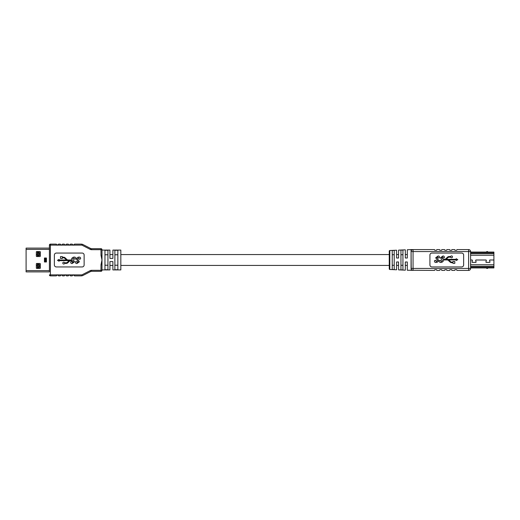 <?xml version="1.0" encoding="UTF-8"?>
<svg xmlns="http://www.w3.org/2000/svg" width="520" height="520" viewBox="0 0 520 520"><rect width="100%" height="100%" fill="white"/><g stroke="black" fill="none" stroke-linecap="round" stroke-linejoin="round"><path stroke-width="0.78" d="M407.303 249.75L407.303 258.017L407.303 249.75L411.073 249.587L411.236 270.413M407.303 265.44L407.303 270.25L407.303 261.983L407.303 265.44L405.321 265.44L405.321 270.166L398.574 269.867L398.574 261.983L396.591 261.983L396.591 269.783L396.591 265.44L398.574 265.44L398.574 269.867M407.303 254.56L405.321 254.56L405.321 249.834L405.321 258.017L407.303 258.017M398.574 250.133L398.574 254.56L396.591 254.56L396.591 250.218L396.591 258.017L398.574 258.017L398.574 250.133L405.321 249.834M120.828 265.44L389.253 265.44L389.253 254.547L120.828 254.56M112.892 254.56L109.922 254.56L109.922 250.081L109.922 258.414L112.892 258.414L112.892 250.081L112.892 254.56M109.922 269.919L109.922 261.586L112.892 261.586L112.892 269.919L112.892 265.44L109.922 265.44L109.922 269.919L101.985 269.919L101.985 249.685L101.985 255.197L100.991 255.197L100.991 249.685L91.552 249.685L91.552 248.69L100.991 248.69A0.995 0.995 0 0 1 101.985 249.685A0.995 0.995 0 0 0 100.991 248.69A0.995 0.995 0 0 1 101.985 249.685A0.995 0.995 0 0 0 100.991 248.69L100.991 249.685L101.985 249.685M38.148 268.431L38.148 266.747L38.148 267.144L40.306 267.144M38.188 265.161L38.148 264.764L38.188 265.161M38.148 256.529L38.148 254.839L38.148 255.236L40.306 255.236M38.188 253.253L38.148 252.857L38.188 253.253M46.007 258.512L45.143 258.512L45.143 258.017M45.143 261.983L45.143 261.489L46.007 261.489M40.306 252.857L38.148 252.857L38.148 251.57M40.306 264.764L38.148 264.764L38.148 263.471M36.335 265.454L37.31 265.454M37.31 254.547L36.335 254.547M37.31 268.431L37.31 263.471M37.31 256.529L37.31 251.57M38.005 268.431L38.005 266.448L40.306 266.448M40.306 265.454L38.005 265.454L38.005 263.471M38.005 256.529L38.005 254.547L40.306 254.547M40.306 253.552L38.005 253.552L38.005 251.57M26.098 252.493L26.098 253.299M46.436 258.017L44.447 258.017L44.447 261.983L46.436 261.983L46.436 258.017M26.098 249.366L26.098 248.099L49.413 248.099L49.413 249.366L26.098 249.366L26.098 271.901L49.413 271.901L49.413 270.634L26.098 270.634M39.91 256.529A0.397 0.397 0 0 0 40.306 256.132L40.306 251.966A0.397 0.397 0 0 0 39.91 251.57L36.731 251.57A0.397 0.397 0 0 0 36.335 251.966L36.335 256.132A0.397 0.397 0 0 0 36.731 256.529L39.91 256.529M36.731 263.471A0.397 0.397 0 0 0 36.335 263.868L36.335 268.034A0.397 0.397 0 0 0 36.731 268.431L39.91 268.431A0.397 0.397 0 0 0 40.306 268.034L40.306 263.868A0.397 0.397 0 0 0 39.91 263.471L36.731 263.471M107.933 250.283L107.933 269.718L104.962 269.718L104.962 250.283L107.933 250.283M117.852 250.283L117.852 269.718L114.881 269.718L114.881 250.283L117.852 250.283M112.892 269.919L120.828 269.919L120.828 250.081L112.892 250.081M109.922 250.081L101.985 250.081M72.696 260.851L70.831 260.624A1.859 1.859 0 0 0 69.556 261.125L67.834 262.743A2.477 2.477 0 0 1 66.138 263.413L64.617 263.413A0.929 0.929 0 0 1 63.186 263.855A0.929 0.929 0 0 1 63.186 262.36A0.929 0.929 0 0 1 64.617 262.795L66.138 262.795A1.859 1.859 0 0 0 67.412 262.288L69.186 260.624L59.091 260.624L59.091 261.235L57.493 260.312L59.091 259.396L59.091 260.007L66.541 260.007L64.773 258.343A1.859 1.859 0 0 0 63.498 257.836L62.348 257.836L62.348 258.453L60.489 258.453L60.489 256.594L62.348 256.594L62.348 257.212L63.498 257.212A2.477 2.477 0 0 1 65.195 257.887L66.911 259.506A1.859 1.859 0 0 0 68.185 260.007L71.65 260.007L71.572 258.967C72.091 257.738 73.014 257.108 74.353 257.075C75.556 257.147 76.011 257.764 75.712 258.934L74.503 259.272L74.055 257.933L72.689 258.895L74.581 261.788L72.105 263.569C70.895 263.478 70.473 262.834 70.837 261.625L71.929 261.625L72.416 262.672L73.45 261.892L72.273 260.624M91.552 249.685A2.977 2.977 0 0 1 90.194 249.359L81.907 245.122L50.401 245.122L50.401 274.878L81.907 274.878L82.115 275.762L81.192 275.873L74.406 275.873L74.107 275.178L72.52 275.178L72.222 275.873L70.441 275.873L72.222 275.873M66.469 275.873L68.257 275.873L66.469 275.873L66.17 275.178L64.584 275.178L64.285 275.873L62.504 275.873L64.285 275.873M58.532 275.873L60.32 275.873L58.532 275.873L58.234 275.178L56.648 275.178L56.355 275.873L50.401 275.873L56.355 275.873M56.648 244.822L58.234 244.822L58.532 244.127L60.32 244.127L60.619 244.822L62.205 244.822L62.504 244.127L64.285 244.127L64.584 244.822L66.17 244.822L66.469 244.127L68.257 244.127L68.555 244.822L70.141 244.822L70.441 244.127L72.222 244.127L72.52 244.822L74.107 244.822L74.406 244.127L81.192 244.127L82.992 244.562L90.649 248.475L82.992 244.562A3.965 3.965 0 0 0 82.115 244.238A3.965 3.965 0 0 1 82.992 244.562M101.985 270.315L100.991 270.315L100.991 271.31A0.995 0.995 0 0 0 101.985 270.315A0.995 0.995 0 0 1 100.991 271.31A0.995 0.995 0 0 0 101.985 270.315A0.995 0.995 0 0 1 100.991 271.31L91.552 271.31L91.552 270.315L100.991 270.315L100.991 264.803L101.985 264.803L101.985 269.919M49.413 271.901L49.413 245.122A0.995 0.995 0 0 1 50.401 244.127L56.355 244.127L56.355 244.524M84.13 255.041A1.982 1.982 0 0 0 82.147 253.058L56.355 253.058A1.982 1.982 0 0 0 54.373 255.041L54.373 264.959A1.982 1.982 0 0 0 56.355 266.942L82.147 266.942A1.982 1.982 0 0 0 84.13 264.959L84.13 255.041M100.991 264.803L101.985 260L100.991 255.197M49.413 245.122L50.401 244.127L50.401 245.122L49.413 245.122L49.413 248.099M107.933 254.781L104.962 254.781M104.962 265.219L107.933 265.219M117.852 254.781L114.881 254.781M114.881 265.219L117.852 265.219M82.992 275.438L90.649 271.525L82.992 275.438A3.965 3.965 0 0 1 82.115 275.762L82.992 275.438M62.205 275.178L60.619 275.178L60.32 275.873M62.504 275.873L62.504 275.476M70.141 275.178L68.555 275.178L68.257 275.873M70.441 275.873L70.441 275.476M77.493 260.851L76.368 258.967C76.882 257.738 77.811 257.108 79.15 257.075C80.353 257.147 80.808 257.764 80.509 258.934L79.3 259.272L78.852 257.933L77.486 258.895L79.378 261.788L76.901 263.569C75.693 263.478 75.27 262.834 75.634 261.625L76.726 261.625L77.214 262.672L78.247 261.892L77.493 260.851M91.552 248.69A1.982 1.982 0 0 1 90.649 248.475A1.982 1.982 0 0 0 91.552 248.69M81.907 245.122L82.115 244.238A3.965 3.965 0 0 0 81.192 244.127A3.965 3.965 0 0 1 82.115 244.238M50.401 275.873A0.995 0.995 0 0 1 49.413 274.878L50.401 275.873L50.401 274.878L49.413 274.878M81.192 275.873A3.965 3.965 0 0 0 82.115 275.762M91.552 271.31A1.982 1.982 0 0 0 90.649 271.525L90.194 270.641A2.977 2.977 0 0 1 91.552 270.315M470.587 252.064L493.903 252.064L493.903 259.987L489.983 259.987A0.397 0.397 0 0 0 489.6 260.507L489.97 261.892A0.397 0.397 0 0 1 489.587 262.392L486.31 262.392A0.397 0.397 0 0 1 485.927 261.892L486.298 260.507A0.397 0.397 0 0 0 485.914 260.013L476.093 260.013A0.397 0.397 0 0 0 475.709 260.507L476.079 261.892A0.397 0.397 0 0 1 475.696 262.392L472.426 262.392A0.397 0.397 0 0 1 472.043 261.892L472.413 260.507A0.397 0.397 0 0 0 472.03 260.013L470.587 260.013L472.03 259.987A0.416 0.416 0 0 1 472.433 260.514L472.062 261.898A0.377 0.377 0 0 0 472.426 262.373L475.696 262.373A0.377 0.377 0 0 0 476.06 261.898L475.69 260.514A0.416 0.416 0 0 1 476.093 259.987L485.914 259.987A0.416 0.416 0 0 1 486.317 260.514L485.947 261.898A0.377 0.377 0 0 0 486.31 262.373L489.587 262.373A0.377 0.377 0 0 0 489.95 261.898L489.58 260.514A0.416 0.416 0 0 1 489.983 259.987L493.903 260.013L493.903 267.937L470.587 267.937M493.903 264.543L493.903 263.874M493.903 262.431L493.903 261.807M493.903 259.649L493.903 260.351M493.903 258.264L493.903 257.595M487.754 267.937L486.558 268.034A0.397 0.397 0 0 0 486.954 268.431L487.357 268.431L486.954 268.431A0.397 0.397 0 0 1 486.558 268.034L487.754 268.034A0.397 0.397 0 0 1 487.357 268.431M470.587 253.663L493.903 253.663M470.587 266.338L493.903 266.338M486.558 251.966L487.754 251.966A0.397 0.397 0 0 0 487.357 251.57L486.954 251.57A0.397 0.397 0 0 0 486.558 251.966L486.558 252.064M389.818 250.51L389.818 269.49A0.598 0.598 0 0 1 389.253 268.892L389.253 251.108A0.598 0.598 0 0 1 389.818 250.51L396.591 250.218M392.229 269.49L394.212 269.581L392.229 269.49L392.229 250.51L394.212 250.419L392.229 250.51M394.212 250.419L394.212 269.581M400.953 269.874L402.942 269.964L400.953 269.874L400.953 250.127L402.942 250.036L400.953 250.127M402.942 250.036L402.942 269.964M389.818 269.49L396.591 269.783M407.303 261.983L405.321 261.983L405.321 270.166M407.303 270.25L434.486 270.413L434.779 269.724L436.566 269.724L436.865 270.413L439.524 270.413L439.822 269.724L441.603 269.724L441.903 270.413L444.561 270.413L444.86 269.724L446.647 269.724L446.94 270.413L449.599 270.413L449.897 269.724L451.685 269.724L451.984 270.413L454.643 270.413L454.935 269.724L456.723 269.724L457.022 270.413L468.604 270.413A1.982 1.982 0 0 0 470.587 268.431L468.604 268.431L468.604 251.57L413.056 251.57L413.056 268.431L468.604 268.431L468.604 270.413M443.567 259.948L443.495 260.565C442.981 261.8 442.052 262.431 440.713 262.464C439.51 262.392 439.056 261.775 439.354 260.605L440.563 260.267L441.012 261.599L442.377 260.644L440.486 257.751L442.962 255.97C444.171 256.055 444.594 256.704 444.229 257.913L443.137 257.913L442.65 256.867L441.616 257.647L443.281 259.337L444.476 259.337A1.859 1.859 0 0 0 445.75 258.83L447.466 257.212A2.477 2.477 0 0 1 449.163 256.542L450.684 256.542A0.929 0.929 0 0 1 452.114 256.106A0.929 0.929 0 0 1 452.114 257.601A0.929 0.929 0 0 1 450.684 257.166L449.169 257.166A1.859 1.859 0 0 0 447.896 257.667L446.121 259.337L456.209 259.337L456.209 258.719L457.808 259.642L456.209 260.565L456.209 259.948L448.76 259.948L450.535 261.619A1.859 1.859 0 0 0 451.809 262.119L452.959 262.119L452.959 261.502L454.818 261.502L454.818 263.361L452.959 263.361L452.959 262.743L451.802 262.743A2.477 2.477 0 0 1 450.112 262.074L448.39 260.455A1.859 1.859 0 0 0 447.115 259.948L443.567 259.948L443.495 260.565M411.236 249.587L434.486 249.587L434.779 250.276L436.566 250.276L436.865 249.587L439.524 249.587L439.822 250.276L441.603 250.276L441.903 249.587L444.561 249.587L444.86 250.276L446.647 250.276L446.94 249.587L449.599 249.587L449.897 250.276L451.685 250.276L451.984 249.587L454.643 249.587L454.935 250.276L456.723 250.276L457.022 249.587L468.604 249.587A1.982 1.982 0 0 1 470.587 251.57L470.587 268.431M413.056 249.587A1.982 1.982 0 0 0 411.073 251.57L413.056 251.57L413.056 249.587A1.982 1.982 0 0 0 411.073 251.57L411.073 268.431A1.982 1.982 0 0 0 413.056 270.413A1.982 1.982 0 0 1 411.073 268.431A1.982 1.982 0 0 0 413.056 270.413L413.056 268.431L411.073 268.431M429.923 264.959A1.982 1.982 0 0 0 431.906 266.942L461.663 266.942A1.982 1.982 0 0 0 463.645 264.959L463.645 255.041A1.982 1.982 0 0 0 461.663 253.058L431.906 253.058A1.982 1.982 0 0 0 429.923 255.041L429.923 264.959M402.942 265.278L400.953 265.278M400.953 254.722L402.942 254.722M394.212 265.278L392.229 265.278M392.229 254.722L394.212 254.722M437.58 258.681L438.698 260.565C438.185 261.8 437.255 262.431 435.916 262.464C434.714 262.392 434.259 261.775 434.558 260.605L435.767 260.267L436.215 261.599L437.58 260.644L435.688 257.751L438.165 255.97C439.374 256.055 439.797 256.704 439.439 257.913L438.341 257.913L437.853 256.867L436.82 257.647L437.58 258.681M40.001 252.857L40.001 251.583M38.695 252.857L38.695 251.57M38.188 252.857L38.188 251.57M40.001 256.516L40.001 255.236M38.695 256.529L38.695 255.236M38.188 256.529L38.188 255.236M40.001 264.764L40.001 263.484M38.695 264.764L38.695 263.471M38.188 264.764L38.188 263.471M40.001 268.418L40.001 267.144M38.695 268.431L38.695 267.144M38.188 268.431L38.188 267.144M46.007 261.983L46.007 258.017M45.838 261.489L45.838 258.512M45.045 261.983L45.045 258.017M44.876 261.983L44.876 258.017M81.907 274.878L90.194 270.641M90.194 249.359L90.649 248.475M470.587 255.249L493.903 255.249M470.587 253.429L493.903 253.429M470.587 252.473L493.903 252.473M470.587 267.527L493.903 267.527M470.587 266.572L493.903 266.572M470.587 264.752L493.903 264.752M487.754 251.966A0.397 0.397 0 0 0 487.357 251.57M468.604 249.587L468.604 251.57L470.587 251.57"/></g></svg>
